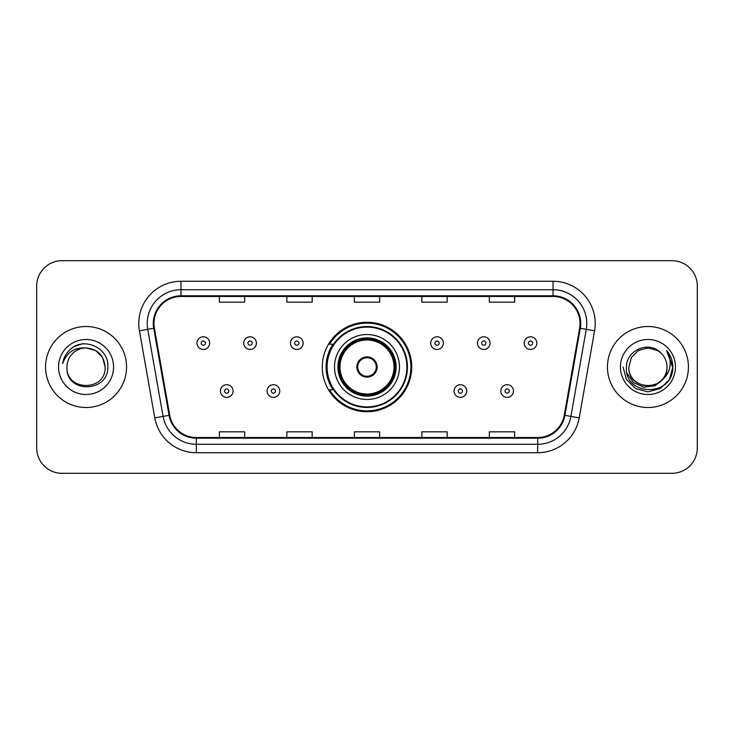 <?xml version="1.0" encoding="UTF-8"?>
<svg xmlns="http://www.w3.org/2000/svg" width="734" height="734" viewBox="0 0 734 734"><rect width="100%" height="100%" fill="white"/><g stroke="black" fill="none" stroke-linecap="round" stroke-linejoin="round"><path stroke-width="1.1" d="M322.281 367A44.719 44.719 0 0 0 367 411.719A44.719 44.719 0 0 0 411.719 367A44.719 44.719 0 0 0 367 322.281A44.719 44.719 0 0 0 322.281 367M333.007 389.782A40.92 40.92 0 0 1 333.007 344.218M36.7 286.003L36.7 447.997A25.314 25.314 0 0 0 62.014 473.302L671.986 473.302A25.314 25.314 0 0 0 697.3 447.997L697.3 286.003A25.314 25.314 0 0 0 671.986 260.698L62.014 260.698A25.314 25.314 0 0 0 36.7 286.003L36.7 447.997M45.563 367A40.498 40.498 0 0 0 86.052 407.498A40.498 40.498 0 0 0 126.551 367A40.498 40.498 0 0 0 86.052 326.502A40.498 40.498 0 0 0 45.563 367A40.498 40.498 0 0 0 86.052 407.498A40.498 40.498 0 0 0 126.551 367A40.498 40.498 0 0 0 86.052 326.502A40.498 40.498 0 0 0 45.563 367M607.449 367A40.498 40.498 0 0 0 647.948 407.498A40.498 40.498 0 0 0 688.437 367A40.498 40.498 0 0 0 647.948 326.502A40.498 40.498 0 0 0 607.449 367A40.498 40.498 0 0 0 647.948 407.498A40.498 40.498 0 0 0 688.437 367A40.498 40.498 0 0 0 647.948 326.502A40.498 40.498 0 0 0 607.449 367M153.975 323.465A27.002 27.002 0 0 1 180.968 296.472L553.032 296.472A27.002 27.002 0 0 1 579.621 328.153L564.263 415.224A27.002 27.002 0 0 1 537.683 437.528L196.317 437.528A27.002 27.002 0 0 1 169.737 415.224L154.379 328.153A27.002 27.002 0 0 1 153.975 323.465M153.296 323.465A27.672 27.672 0 0 0 153.718 328.272L169.068 415.343A27.672 27.672 0 0 0 196.317 438.207L537.683 438.207A27.672 27.672 0 0 0 564.932 415.343L580.282 328.272A27.672 27.672 0 0 0 553.032 295.793L180.968 295.793A27.672 27.672 0 0 0 153.296 323.465M139.423 330.795A42.187 42.187 0 0 1 180.968 281.278L553.032 281.278A42.187 42.187 0 0 1 594.577 330.795L579.218 417.857A42.187 42.187 0 0 1 537.683 452.722L196.317 452.722A42.187 42.187 0 0 1 154.782 417.857L139.423 330.795L147.736 329.327A33.746 33.746 0 0 1 180.968 289.719L553.032 289.719A33.746 33.746 0 0 1 586.264 329.327L570.914 416.398A33.746 33.746 0 0 1 537.683 444.281L196.317 444.281A33.746 33.746 0 0 1 163.086 416.398L147.736 329.327A33.746 33.746 0 0 1 147.222 323.465M671.986 260.698L62.014 260.698M62.014 473.302L671.986 473.302M697.3 447.997L697.3 286.003M354.348 296.472L354.348 302.179L379.652 302.179L379.652 296.472M286.847 296.472L286.847 302.179L312.161 302.179L312.161 296.472M219.356 296.472L219.356 302.179L244.67 302.179L244.67 296.472M421.839 296.472L421.839 302.179L447.153 302.179L447.153 296.472M489.33 296.472L489.33 302.179L514.644 302.179L514.644 296.472M379.652 437.528L379.652 431.821L354.348 431.821L354.348 437.528M312.161 437.528L312.161 431.821L286.847 431.821L286.847 437.528M244.67 437.528L244.67 431.821L219.356 431.821L219.356 437.528M447.153 437.528L447.153 431.821L421.839 431.821L421.839 437.528M514.644 437.528L514.644 431.821L489.33 431.821L489.33 437.528M105.127 367C106.292 391.607 65.812 391.607 66.987 367C65.207 393.653 108.66 393.039 107.806 367C109.274 348.76 85.584 336.943 71.556 348.329C66.592 352.302 63.629 357.412 62.656 363.66C66.583 352.467 74.382 347.228 86.052 347.925L95.594 350.485L102.576 357.467L105.127 367C106.292 391.607 65.812 391.607 66.987 367C65.812 391.607 106.292 391.607 105.127 367C106.292 391.607 65.812 391.607 66.987 367C65.812 391.607 106.292 391.607 105.127 367L102.576 357.467L95.594 350.485L86.052 347.925L95.594 350.485L102.576 357.467L105.127 367C103.999 355.412 97.64 349.054 86.052 347.925A19.075 19.075 0 0 0 66.987 367M58.546 367A27.507 27.507 0 0 0 86.052 394.507A27.507 27.507 0 0 0 113.568 367A27.507 27.507 0 0 0 86.052 339.493A27.507 27.507 0 0 0 58.546 367M71.547 348.338L74.235 346.531L83.043 343.558M334.521 367A32.48 32.48 0 0 1 367 334.521A32.48 32.48 0 0 1 399.479 367A32.48 32.48 0 0 1 367 399.479A32.48 32.48 0 0 1 334.521 367A32.48 32.48 0 0 0 367 399.479A32.48 32.48 0 0 0 399.479 367M333.52 344.218A40.498 40.498 0 0 0 333.52 389.782M406.902 367A39.902 39.902 0 0 0 367 327.098A39.902 39.902 0 0 0 327.098 367A39.902 39.902 0 0 0 367 406.902A39.902 39.902 0 0 0 406.902 367M338.319 367A28.681 28.681 0 0 0 367 395.681A28.681 28.681 0 0 0 395.681 367A28.681 28.681 0 0 0 367 338.319A28.681 28.681 0 0 0 338.319 367M339.998 367A27.002 27.002 0 0 1 367 339.998A27.002 27.002 0 0 1 394.002 367A27.002 27.002 0 0 1 367 394.002A27.002 27.002 0 0 1 339.998 367M356.88 367A10.12 10.12 0 0 0 367 377.12A10.12 10.12 0 0 0 377.12 367A10.12 10.12 0 0 0 367 356.88A10.12 10.12 0 0 0 356.88 367M339.163 367A27.837 27.837 0 0 1 367 339.163A27.837 27.837 0 0 1 394.837 367A27.837 27.837 0 0 1 367 394.837A27.837 27.837 0 0 1 339.163 367M410.875 367A43.875 43.875 0 0 1 329.502 389.782L333.575 389.782A40.453 40.453 0 0 0 407.453 367.101A40.453 40.453 0 0 0 333.575 344.218L329.502 344.218A43.875 43.875 0 0 1 410.875 367M357.201 364.468L357.541 364.468A9.79 9.79 0 0 1 376.459 364.468L375.927 364.468A9.276 9.276 0 0 1 367 376.276A9.276 9.276 0 0 1 358.073 364.468A9.276 9.276 0 0 1 375.927 364.468L376.799 364.468M357.541 364.468L358.073 364.468L357.541 364.468M376.799 369.532L375.927 369.532A9.276 9.276 0 0 1 358.073 369.532L357.201 369.532M375.927 369.532L376.459 369.532A9.79 9.79 0 0 1 357.541 369.532L358.073 369.532M667.013 367C668.188 391.607 627.708 391.607 628.873 367L631.423 357.467L638.406 350.485L647.948 347.925L657.481 350.485L660.435 352.586C648.737 340.319 626.203 350.43 626.414 367C624.267 396.443 672.005 397.213 672.775 368.431L672.821 367C672.748 360.743 670.665 355.256 666.573 350.522C669.683 355.623 670.784 361.119 669.858 367C668.968 372 666.536 376.083 662.563 379.249A19.075 19.075 0 0 0 667.013 367C668.188 391.607 627.708 391.607 628.873 367L631.423 357.467L638.406 350.485L647.948 347.925L657.481 350.485L660.435 352.586A19.075 19.075 0 0 1 667.013 367C668.188 391.607 627.708 391.607 628.873 367C627.882 384.185 652.434 392.938 662.563 379.249M663.775 378.23L655.159 385.68L643.883 387.258L633.497 382.561L627.01 373.184M620.432 367A27.507 27.507 0 0 0 647.948 394.507A27.507 27.507 0 0 0 675.454 367A27.507 27.507 0 0 0 647.948 339.493A27.507 27.507 0 0 0 620.432 367M666.573 350.522L672.803 367.725L671.647 359.467L672.821 367M623.074 367L626.405 379.432L635.506 388.543L647.948 391.873L660.38 388.543L669.481 379.432L672.821 367L666.756 350.733L672.803 367.725L666.94 350.944M666.756 350.733L672.803 367.734M209.658 343.127A6.331 6.331 0 0 1 203.327 349.448A6.331 6.331 0 0 1 196.996 343.127A6.331 6.331 0 0 1 203.327 336.796A6.331 6.331 0 0 1 209.658 343.127A6.331 6.331 0 0 0 203.327 336.796A6.331 6.331 0 0 0 196.996 343.127M256.395 343.127A6.331 6.331 0 0 1 250.065 349.448A6.331 6.331 0 0 1 243.743 343.127A6.331 6.331 0 0 1 250.065 336.796A6.331 6.331 0 0 1 256.395 343.127A6.331 6.331 0 0 0 250.065 336.796A6.331 6.331 0 0 0 243.743 343.127M303.133 343.127A6.331 6.331 0 0 1 296.802 349.448A6.331 6.331 0 0 1 290.481 343.127A6.331 6.331 0 0 1 296.802 336.796A6.331 6.331 0 0 1 303.133 343.127A6.331 6.331 0 0 0 296.802 336.796A6.331 6.331 0 0 0 290.481 343.127M443.354 343.127A6.331 6.331 0 0 1 437.024 349.448A6.331 6.331 0 0 1 430.702 343.127A6.331 6.331 0 0 1 437.024 336.796A6.331 6.331 0 0 1 443.354 343.127A6.331 6.331 0 0 0 437.024 336.796A6.331 6.331 0 0 0 430.702 343.127M490.092 343.127A6.331 6.331 0 0 1 483.761 349.448A6.331 6.331 0 0 1 477.439 343.127A6.331 6.331 0 0 1 483.761 336.796A6.331 6.331 0 0 1 490.092 343.127A6.331 6.331 0 0 0 483.761 336.796A6.331 6.331 0 0 0 477.439 343.127M536.829 343.127A6.331 6.331 0 0 1 530.508 349.448A6.331 6.331 0 0 1 524.177 343.127A6.331 6.331 0 0 1 530.508 336.796A6.331 6.331 0 0 1 536.829 343.127A6.331 6.331 0 0 0 530.508 336.796A6.331 6.331 0 0 0 524.177 343.127M220.365 391.048A6.331 6.331 0 0 1 226.696 384.717A6.331 6.331 0 0 1 233.027 391.048A6.331 6.331 0 0 1 226.696 397.369A6.331 6.331 0 0 1 220.365 391.048A6.331 6.331 0 0 0 226.696 397.369A6.331 6.331 0 0 0 233.027 391.048M267.112 391.048A6.331 6.331 0 0 1 273.433 384.717A6.331 6.331 0 0 1 279.764 391.048A6.331 6.331 0 0 1 273.433 397.369A6.331 6.331 0 0 1 267.112 391.048A6.331 6.331 0 0 0 273.433 397.369A6.331 6.331 0 0 0 279.764 391.048M454.071 391.048A6.331 6.331 0 0 1 460.392 384.717A6.331 6.331 0 0 1 466.723 391.048A6.331 6.331 0 0 1 460.392 397.369A6.331 6.331 0 0 1 454.071 391.048A6.331 6.331 0 0 0 460.392 397.369A6.331 6.331 0 0 0 466.723 391.048M500.808 391.048A6.331 6.331 0 0 1 507.139 384.717A6.331 6.331 0 0 1 513.461 391.048A6.331 6.331 0 0 1 507.139 397.369A6.331 6.331 0 0 1 500.808 391.048A6.331 6.331 0 0 0 507.139 397.369A6.331 6.331 0 0 0 513.461 391.048M553.032 281.278L553.032 295.793M147.736 329.327L153.718 328.272M196.317 452.722L196.317 438.207M537.683 438.207L537.683 452.722M564.932 415.343L579.218 417.857M154.782 417.857L169.068 415.343M580.282 328.272L594.577 330.795M180.968 281.278L180.968 295.793M396.103 367A29.103 29.103 0 0 0 367 337.897A29.103 29.103 0 0 0 337.897 367A29.103 29.103 0 0 0 367 396.103A29.103 29.103 0 0 0 396.103 367M201.217 343.127A2.11 2.11 0 0 0 203.327 345.237A2.11 2.11 0 0 0 205.437 343.127A2.11 2.11 0 0 0 203.327 341.016A2.11 2.11 0 0 0 201.217 343.127M247.954 343.127A2.11 2.11 0 0 0 250.065 345.237A2.11 2.11 0 0 0 252.175 343.127A2.11 2.11 0 0 0 250.065 341.016A2.11 2.11 0 0 0 247.954 343.127M294.701 343.127A2.11 2.11 0 0 0 296.802 345.237A2.11 2.11 0 0 0 298.912 343.127A2.11 2.11 0 0 0 296.802 341.016A2.11 2.11 0 0 0 294.701 343.127M434.913 343.127A2.11 2.11 0 0 0 437.024 345.237A2.11 2.11 0 0 0 439.134 343.127A2.11 2.11 0 0 0 437.024 341.016A2.11 2.11 0 0 0 434.913 343.127M481.66 343.127A2.11 2.11 0 0 0 483.761 345.237A2.11 2.11 0 0 0 485.871 343.127A2.11 2.11 0 0 0 483.761 341.016A2.11 2.11 0 0 0 481.66 343.127M528.397 343.127A2.11 2.11 0 0 0 530.508 345.237A2.11 2.11 0 0 0 532.618 343.127A2.11 2.11 0 0 0 530.508 341.016A2.11 2.11 0 0 0 528.397 343.127M228.806 391.048A2.11 2.11 0 0 0 226.696 388.937A2.11 2.11 0 0 0 224.586 391.048A2.11 2.11 0 0 0 226.696 393.158A2.11 2.11 0 0 0 228.806 391.048M275.544 391.048A2.11 2.11 0 0 0 273.433 388.937A2.11 2.11 0 0 0 271.323 391.048A2.11 2.11 0 0 0 273.433 393.158A2.11 2.11 0 0 0 275.544 391.048M462.503 391.048A2.11 2.11 0 0 0 460.392 388.937A2.11 2.11 0 0 0 458.282 391.048A2.11 2.11 0 0 0 460.392 393.158A2.11 2.11 0 0 0 462.503 391.048M509.24 391.048A2.11 2.11 0 0 0 507.139 388.937A2.11 2.11 0 0 0 505.029 391.048A2.11 2.11 0 0 0 507.139 393.158A2.11 2.11 0 0 0 509.24 391.048"/></g></svg>
